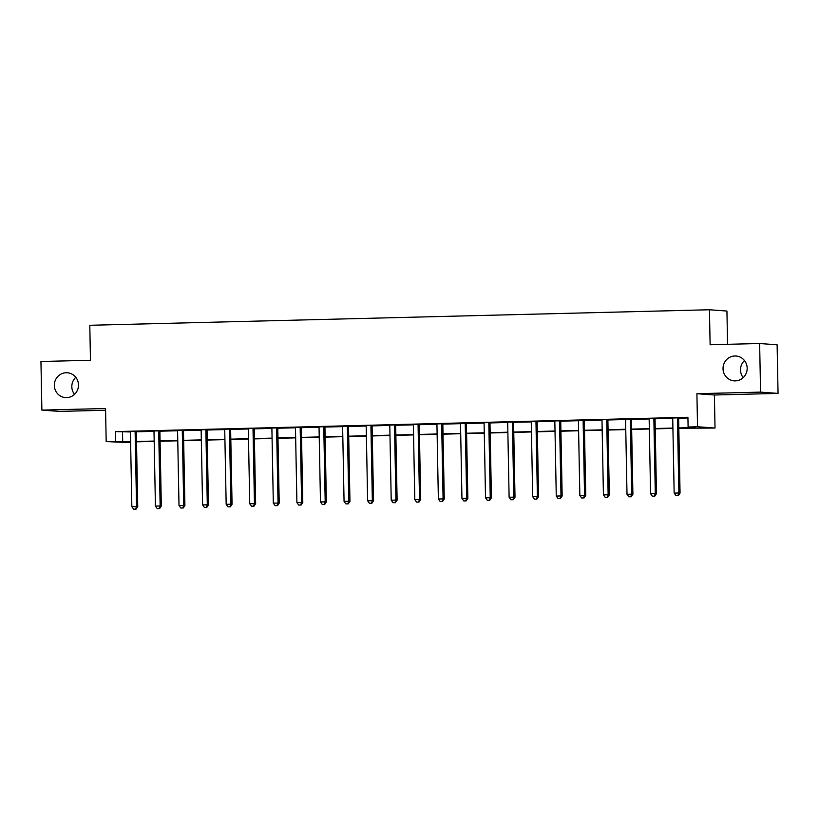 <?xml version="1.0" encoding="UTF-8"?>
<svg xmlns="http://www.w3.org/2000/svg" width="819" height="819" viewBox="0 0 819 819"><rect width="100%" height="100%" fill="white"/><g stroke="black" fill="none" stroke-linecap="round" stroke-linejoin="round"><path stroke-width="1.23" d="M74.519 394.369A12.449 12.07 94.2 0 1 75.788 377.293M78.481 384.879A12.449 12.07 94.2 0 1 65.489 397.594A12.449 12.07 94.2 0 1 54.341 385.483A12.449 12.07 94.2 0 1 67.332 372.768A12.449 12.07 94.2 0 1 78.481 384.879M743.212 377.62A12.449 12.07 94.2 0 1 744.481 360.544M747.174 368.13A12.449 12.07 94.2 0 1 734.182 380.855A12.449 12.07 94.2 0 1 723.034 368.734A12.449 12.07 94.2 0 1 736.025 356.019A12.449 12.07 94.2 0 1 747.174 368.13M130.62 442.68L106.183 441.564L130.6 441.656M727.569 344.318L726.934 311.056L709.449 309.756L89.793 325.276L90.469 360.268L40.95 361.507L41.882 410.104L59.367 411.404L105.579 410.247M709.449 309.756L710.114 344.748L759.633 343.509L777.118 344.809L778.05 393.407L760.564 392.117L696.908 393.704L697.542 426.75L715.018 428.05L678.818 428.255M696.908 393.704L714.383 395.004L778.05 393.407M714.383 395.004L715.018 428.05M759.633 343.509L760.564 392.117M678.808 427.927L695.198 427.518L688.103 426.996L687.919 417.27L115.428 431.603L130.354 431.941M136.404 431.787L153.931 431.347M159.981 431.193L177.508 430.753M183.558 430.599L201.085 430.17M207.135 430.016L224.662 429.576M230.712 429.422L248.249 428.982M254.299 428.828L271.826 428.388M277.876 428.245L295.403 427.805M301.453 427.651L318.98 427.211M325.03 427.057L342.557 426.617M348.607 426.474L366.134 426.034M372.195 425.88L389.721 425.44M395.772 425.286L413.298 424.846M419.348 424.703L436.875 424.262M442.925 424.109L460.452 423.669M466.502 423.515L484.029 423.075M490.09 422.932L507.616 422.491M513.667 422.338L531.193 421.898M537.244 421.744L554.77 421.304M560.82 421.161L578.347 420.72M584.397 420.567L601.924 420.127M607.974 419.973L625.511 419.533M631.562 419.389L649.088 418.949M655.139 418.796L672.665 418.355M678.716 418.202L687.929 417.977M678.849 417.833L672.532 417.997M655.272 418.427L648.955 418.591M631.684 419.021L625.378 419.174M608.107 419.604L601.791 419.768M584.531 420.198L578.214 420.362M560.954 420.792L554.637 420.946M537.377 421.375L531.06 421.539M513.789 421.969L507.483 422.133M490.212 422.563L483.896 422.717M466.635 423.157L460.319 423.31M443.059 423.74L436.742 423.904M419.482 424.334L413.165 424.488M395.905 424.928L389.588 425.081M372.317 425.511L366.011 425.675M348.74 426.105L342.424 426.259M325.163 426.699L318.847 426.853M301.587 427.283L295.27 427.446M278.01 427.876L271.693 428.03M254.422 428.47L248.116 428.624M230.845 429.054L224.529 429.217M207.268 429.647L200.952 429.801M183.691 430.241L177.375 430.395M160.114 430.825L153.798 430.989M136.527 431.418L130.221 431.572M106.183 441.564L105.549 408.517L41.882 410.104M115.428 431.603L115.612 441.328M688.103 426.996L697.542 426.75M130.6 441.984L126.003 442.096L130.61 442.434M672.921 428.398L655.231 428.849M649.344 428.992L631.654 429.432M625.757 429.586L608.077 430.026M602.18 430.17L584.5 430.62M578.603 430.763L560.923 431.203M555.026 431.357L537.336 431.797M531.449 431.941L513.759 432.391M507.862 432.534L490.182 432.975M484.285 433.128L466.605 433.568M460.708 433.712L443.028 434.162M437.131 434.305L419.451 434.746M413.554 434.899L395.864 435.339M389.977 435.483L372.287 435.933M366.39 436.077L348.71 436.517M342.813 436.67L325.133 437.111M319.236 437.254L301.556 437.704M295.659 437.848L277.969 438.288M272.082 438.441L254.392 438.882M248.495 439.025L230.815 439.475M224.918 439.619L207.238 440.059M201.341 440.212L183.661 440.653M177.764 440.806L160.074 441.246M154.187 441.39L136.497 441.83M136.497 441.502L154.177 441.062M160.074 440.919L177.754 440.479M183.651 440.325L201.331 439.885M207.227 439.731L224.918 439.291M230.804 439.148L248.495 438.697M254.392 438.554L272.072 438.114M277.969 437.96L295.649 437.52M301.546 437.377L319.226 436.926M325.123 436.783L342.813 436.343M348.699 436.189L366.39 435.749M372.287 435.606L389.967 435.155M395.864 435.012L413.544 434.572M419.441 434.418L437.121 433.978M443.018 433.835L460.698 433.384M466.595 433.241L484.285 432.801M490.171 432.647L507.862 432.207M513.759 432.063L531.439 431.613M537.336 431.47L555.016 431.029M560.913 430.876L578.593 430.436M584.49 430.292L602.18 429.842M608.067 429.699L625.757 429.258M631.654 429.105L649.334 428.665M655.231 428.521L672.911 428.071M122.512 432.135L122.696 441.851M677.661 417.751L677.569 417.997A1.945 1.884 -85.8 0 0 677.446 418.724L678.879 492.987L674.16 493.11L672.737 418.847A1.945 1.884 -85.8 0 0 672.583 418.12L672.481 417.885M678.89 417.721L678.756 418.089A1.945 1.884 -85.8 0 0 678.634 418.816L680.057 493.079L678.879 492.987L677.866 495.577L675.982 495.628L677.866 495.577M678.337 495.618L680.057 493.079M674.16 493.11L675.982 495.628M654.084 418.345L653.992 418.591A1.945 1.884 -85.8 0 0 653.869 419.318L655.302 493.581L650.583 493.703L649.16 419.441A1.945 1.884 -85.8 0 0 649.006 418.714L648.904 418.468M655.313 418.314L655.18 418.673A1.945 1.884 -85.8 0 0 655.057 419.41L656.48 493.673L655.302 493.581L654.289 496.171L652.395 496.222L654.289 496.171M654.76 496.201L656.48 493.673M650.583 493.703L652.395 496.222M630.507 418.929L630.415 419.185A1.945 1.884 -85.8 0 0 630.292 419.912L631.715 494.174L627.006 494.287L625.573 420.024A1.945 1.884 -85.8 0 0 625.429 419.308L625.327 419.062M631.736 418.898L631.592 419.267A1.945 1.884 -85.8 0 0 631.469 419.993L632.903 494.256L631.715 494.174L630.712 496.764L628.818 496.805L630.712 496.764M631.183 496.795L632.903 494.256M627.006 494.287L628.818 496.805M606.93 419.523L606.838 419.768A1.945 1.884 -85.8 0 0 606.715 420.495L608.138 494.758L603.429 494.881L601.996 420.618A1.945 1.884 -85.8 0 0 601.852 419.891L601.75 419.656M608.148 419.492L608.015 419.86A1.945 1.884 -85.8 0 0 607.893 420.587L609.326 494.85L608.138 494.758L607.125 497.348L605.241 497.399L607.125 497.348M607.596 497.389L609.326 494.85M603.429 494.881L605.241 497.399M583.353 420.116L583.261 420.362A1.945 1.884 -85.8 0 0 583.138 421.089L584.561 495.352L579.842 495.475L578.419 421.212A1.945 1.884 -85.8 0 0 578.265 420.485L578.173 420.239M584.571 420.086L584.438 420.444A1.945 1.884 -85.8 0 0 584.316 421.181L585.739 495.444L584.561 495.352L583.548 497.942L581.664 497.993L583.548 497.942M584.019 497.972L585.739 495.444M579.842 495.475L581.664 497.993M559.766 420.7L559.674 420.956A1.945 1.884 -85.8 0 0 559.561 421.683L560.984 495.945L556.265 496.058L554.842 421.795A1.945 1.884 -85.8 0 0 554.688 421.079L554.586 420.833M560.995 420.669L560.861 421.038A1.945 1.884 -85.8 0 0 560.739 421.765L562.162 496.027L560.984 495.945L559.971 498.536L558.087 498.576L559.971 498.536M560.442 498.566L562.162 496.027M556.265 496.058L558.087 498.576M536.189 421.294L536.097 421.539A1.945 1.884 -85.8 0 0 535.974 422.266L537.407 496.529L532.688 496.652L531.265 422.389A1.945 1.884 -85.8 0 0 531.111 421.662L531.009 421.427M537.418 421.263L537.284 421.631A1.945 1.884 -85.8 0 0 537.162 422.358L538.585 496.621L537.407 496.529L536.394 499.119L534.51 499.17L536.394 499.119M536.865 499.16L538.585 496.621M532.688 496.652L534.51 499.17M512.612 421.887L512.52 422.133A1.945 1.884 -85.8 0 0 512.397 422.86L513.82 497.123L509.111 497.246L507.688 422.983A1.945 1.884 -85.8 0 0 507.534 422.256L507.432 422.01M513.841 421.857L513.708 422.215A1.945 1.884 -85.8 0 0 513.585 422.952L515.008 497.215L513.82 497.123L512.817 499.713L510.923 499.764L512.817 499.713M513.288 499.744L515.008 497.215M509.111 497.246L510.923 499.764M489.035 422.471L488.943 422.727A1.945 1.884 -85.8 0 0 488.82 423.454L490.243 497.717L485.534 497.829L484.101 423.566A1.945 1.884 -85.8 0 0 483.957 422.85L483.855 422.604M490.253 422.44L490.12 422.809A1.945 1.884 -85.8 0 0 489.997 423.536L491.431 497.798L490.243 497.717L489.23 500.307L487.346 500.348L489.23 500.307M489.711 500.337L491.431 497.798M485.534 497.829L487.346 500.348M465.458 423.065L465.366 423.31A1.945 1.884 -85.8 0 0 465.243 424.037L466.666 498.31L461.947 498.423L460.524 424.16A1.945 1.884 -85.8 0 0 460.37 423.433L460.278 423.198M466.676 423.034L466.543 423.403A1.945 1.884 -85.8 0 0 466.421 424.129L467.844 498.392L466.666 498.31L465.653 500.89L463.769 500.941L465.653 500.89M466.124 500.931L467.844 498.392M461.947 498.423L463.769 500.941M441.871 423.658L441.789 423.904A1.945 1.884 -85.8 0 0 441.666 424.631L443.089 498.894L438.37 499.017L436.947 424.754A1.945 1.884 -85.8 0 0 436.793 424.027L436.691 423.781M443.099 423.628L442.966 423.986A1.945 1.884 -85.8 0 0 442.844 424.723L444.267 498.986L443.089 498.894L442.076 501.484L440.192 501.535L442.076 501.484M442.547 501.515L444.267 498.986M438.37 499.017L440.192 501.535M418.294 424.242L418.202 424.498A1.945 1.884 -85.8 0 0 418.079 425.225L419.512 499.488L414.793 499.6L413.37 425.337A1.945 1.884 -85.8 0 0 413.216 424.621L413.114 424.375M419.523 424.211L419.389 424.58A1.945 1.884 -85.8 0 0 419.267 425.307L420.69 499.57L419.512 499.488L418.499 502.078L416.615 502.119L418.499 502.078M418.97 502.108L420.69 499.57M414.793 499.6L416.615 502.119M394.717 424.836L394.625 425.081A1.945 1.884 -85.8 0 0 394.502 425.819L395.935 500.081L391.216 500.194L389.793 425.931A1.945 1.884 -85.8 0 0 389.639 425.204L389.537 424.969M395.946 424.805L395.812 425.174A1.945 1.884 -85.8 0 0 395.69 425.9L397.113 500.163L395.935 500.081L394.922 502.661L393.028 502.712L394.922 502.661M395.393 502.702L397.113 500.163M391.216 500.194L393.028 502.712M371.14 425.43L371.048 425.675A1.945 1.884 -85.8 0 0 370.925 426.402L372.348 500.665L367.639 500.788L366.206 426.525A1.945 1.884 -85.8 0 0 366.062 425.798L365.96 425.552M372.369 425.399L372.225 425.767A1.945 1.884 -85.8 0 0 372.102 426.494L373.536 500.757L372.348 500.665L371.335 503.255L369.451 503.306L371.335 503.255M371.816 503.296L373.536 500.757M367.639 500.788L369.451 503.306M347.563 426.013L347.471 426.269A1.945 1.884 -85.8 0 0 347.348 426.996L348.771 501.259L344.062 501.371L342.629 427.108A1.945 1.884 -85.8 0 0 342.485 426.392L342.383 426.146M348.781 425.982L348.648 426.351A1.945 1.884 -85.8 0 0 348.525 427.078L349.959 501.341L348.771 501.259L347.758 503.849L345.874 503.89L347.758 503.849M348.229 503.88L349.959 501.341M344.062 501.371L345.874 503.89M323.986 426.607L323.894 426.853A1.945 1.884 -85.8 0 0 323.771 427.59L325.194 501.852L320.475 501.965L319.052 427.702A1.945 1.884 -85.8 0 0 318.898 426.986L318.806 426.74M325.204 426.576L325.071 426.945A1.945 1.884 -85.8 0 0 324.948 427.672L326.371 501.934L325.194 501.852L324.181 504.432L322.297 504.484L324.181 504.432M324.652 504.473L326.371 501.934M320.475 501.965L322.297 504.484M300.399 427.201L300.307 427.446A1.945 1.884 -85.8 0 0 300.184 428.173L301.617 502.436L296.898 502.559L295.475 428.296A1.945 1.884 -85.8 0 0 295.321 427.569L295.219 427.323M301.627 427.17L301.494 427.538A1.945 1.884 -85.8 0 0 301.372 428.265L302.795 502.528L301.617 502.436L300.604 505.026L298.72 505.077L300.604 505.026M301.075 505.067L302.795 502.528M296.898 502.559L298.72 505.077M276.822 427.784L276.73 428.04A1.945 1.884 -85.8 0 0 276.607 428.767L278.04 503.03L273.321 503.142L271.898 428.88A1.945 1.884 -85.8 0 0 271.744 428.163L271.642 427.917M278.05 427.753L277.917 428.122A1.945 1.884 -85.8 0 0 277.795 428.849L279.218 503.112L278.04 503.03L277.027 505.62L275.143 505.661L277.027 505.62M277.498 505.651L279.218 503.112M273.321 503.142L275.143 505.661M253.245 428.378L253.153 428.624A1.945 1.884 -85.8 0 0 253.03 429.361L254.453 503.624L249.744 503.736L248.311 429.473A1.945 1.884 -85.8 0 0 248.167 428.757L248.065 428.511M254.474 428.347L254.33 428.716A1.945 1.884 -85.8 0 0 254.218 429.443L255.641 503.705L254.453 503.624L253.45 506.203L251.556 506.255L253.45 506.203M253.921 506.244L255.641 503.705M249.744 503.736L251.556 506.255M229.668 428.972L229.576 429.217A1.945 1.884 -85.8 0 0 229.453 429.944L230.876 504.207L226.167 504.33L224.734 430.067A1.945 1.884 -85.8 0 0 224.59 429.34L224.488 429.095M230.886 428.941L230.753 429.31A1.945 1.884 -85.8 0 0 230.63 430.036L232.064 504.299L230.876 504.207L229.863 506.797L227.979 506.848L229.863 506.797M230.344 506.838L232.064 504.299M226.167 504.33L227.979 506.848M206.091 429.555L205.999 429.811A1.945 1.884 -85.8 0 0 205.876 430.538L207.299 504.801L202.58 504.913L201.157 430.651A1.945 1.884 -85.8 0 0 201.003 429.934L200.911 429.688M207.309 429.525L207.176 429.893A1.945 1.884 -85.8 0 0 207.053 430.62L208.476 504.883L207.299 504.801L206.286 507.391L204.402 507.432L206.286 507.391M206.757 507.422L208.476 504.883M202.58 504.913L204.402 507.432M182.504 430.149L182.422 430.395A1.945 1.884 -85.8 0 0 182.299 431.132L183.722 505.395L179.003 505.507L177.58 431.244A1.945 1.884 -85.8 0 0 177.426 430.528L177.324 430.282M183.732 430.118L183.599 430.487A1.945 1.884 -85.8 0 0 183.476 431.214L184.899 505.477L183.722 505.395L182.709 507.985L180.825 508.026L182.709 507.985M183.18 508.015L184.899 505.477M179.003 505.507L180.825 508.026M158.927 430.743L158.835 430.989A1.945 1.884 -85.8 0 0 158.712 431.715L160.145 505.978L155.426 506.101L154.003 431.838A1.945 1.884 -85.8 0 0 153.849 431.111L153.747 430.866M160.155 430.712L160.022 431.081A1.945 1.884 -85.8 0 0 159.9 431.808L161.323 506.07L160.145 505.978L159.132 508.568L157.248 508.619L159.132 508.568M159.603 508.609L161.323 506.07M155.426 506.101L157.248 508.619M135.35 431.326L135.258 431.582A1.945 1.884 -85.8 0 0 135.135 432.309L136.558 506.572L131.849 506.695L130.426 432.422A1.945 1.884 -85.8 0 0 130.272 431.705L130.17 431.459M136.578 431.296L136.445 431.664A1.945 1.884 -85.8 0 0 136.323 432.391L137.746 506.664L136.558 506.572L135.555 509.162L133.661 509.203L135.555 509.162M136.026 509.193L137.746 506.664M131.849 506.695L133.661 509.203M677.569 417.997L678.756 418.089M677.446 418.724L678.634 418.816M653.992 418.591L655.18 418.673M653.869 419.318L655.057 419.41M630.415 419.185L631.592 419.267M630.292 419.912L631.469 419.993M606.838 419.768L608.015 419.86M606.715 420.495L607.893 420.587M583.261 420.362L584.438 420.444M583.138 421.089L584.316 421.181M559.674 420.956L560.861 421.038M559.561 421.683L560.739 421.765M536.097 421.539L537.284 421.631M535.974 422.266L537.162 422.358M512.52 422.133L513.708 422.215M512.397 422.86L513.585 422.952M488.943 422.727L490.12 422.809M488.82 423.454L489.997 423.536M465.366 423.31L466.543 423.403M465.243 424.037L466.421 424.129M441.789 423.904L442.966 423.986M441.666 424.631L442.844 424.723M418.202 424.498L419.389 424.58M418.079 425.225L419.267 425.307M394.625 425.081L395.812 425.174M394.502 425.819L395.69 425.9M371.048 425.675L372.225 425.767M370.925 426.402L372.102 426.494M347.471 426.269L348.648 426.351M347.348 426.996L348.525 427.078M323.894 426.853L325.071 426.945M323.771 427.59L324.948 427.672M300.307 427.446L301.494 427.538M300.184 428.173L301.372 428.265M276.73 428.04L277.917 428.122M276.607 428.767L277.795 428.849M253.153 428.624L254.33 428.716M253.03 429.361L254.218 429.443M229.576 429.217L230.753 429.31M229.453 429.944L230.63 430.036M205.999 429.811L207.176 429.893M205.876 430.538L207.053 430.62M182.422 430.395L183.599 430.487M182.299 431.132L183.476 431.214M158.835 430.989L160.022 431.081M158.712 431.715L159.9 431.808M135.258 431.582L136.445 431.664M135.135 432.309L136.323 432.391"/></g></svg>
